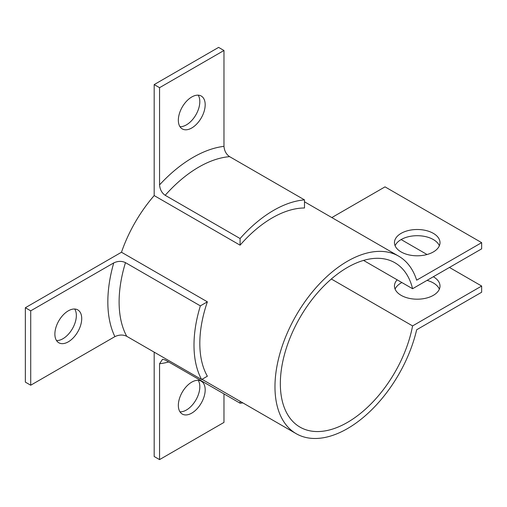 <?xml version="1.0" encoding="UTF-8"?>
<svg xmlns="http://www.w3.org/2000/svg" width="507" height="507" viewBox="0 0 507 507"><rect width="100%" height="100%" fill="white"/><g stroke="black" fill="none" stroke-linecap="round" stroke-linejoin="round"><path stroke-width="0.76" d="M159.553 87.686L223.974 50.491L218.606 47.392L154.185 84.587L159.553 87.686L159.553 184.884A118.055 68.16 -60 0 1 223.974 146.352C224.386 150.94 226.261 154.369 229.614 156.65L304.498 199.885A110.082 63.559 120 0 0 240.077 238.531L240.077 245.173L154.185 195.582L154.185 84.587M154.185 195.582A102.49 59.173 120 0 0 121.477 252.239L207.369 301.83L200.36 305.873L125.476 262.639C121.826 260.877 117.909 260.966 113.739 262.905L30.718 310.835L25.35 307.736L121.477 252.239M25.35 307.736L25.35 382.12L30.718 385.219L30.718 310.835M223.974 393.895L223.974 422.413L159.553 459.608L154.185 456.509L154.185 352.15M74.713 309.017A18.981 10.958 -60 0 1 76.348 315.487A18.981 10.958 -60 0 1 56.511 340.552M198.186 380.307A18.981 10.958 -60 0 1 186.399 410.017A18.981 10.958 -60 0 1 179.979 411.836M198.186 95.164A18.981 10.958 -60 0 1 186.399 124.874A18.981 10.958 -60 0 1 179.979 126.693M54.876 334.081A18.981 10.958 -60 0 1 63.16 314.98A18.981 10.958 -60 0 1 77.786 309.897A18.981 10.958 -60 0 1 81.716 318.586A18.981 10.958 -60 0 1 73.433 337.687A18.981 10.958 -60 0 1 58.806 342.77A18.981 10.958 -60 0 1 54.876 334.081M30.718 385.219L114.893 336.623A118.055 68.16 -60 0 1 113.739 262.905M200.36 305.873A110.082 63.559 120 0 0 201.621 379.534L126.731 336.299C123.106 334.538 119.164 334.645 114.893 336.623M201.621 379.534L207.369 376.213A102.49 59.173 120 0 1 207.369 301.83M416.659 280.175A102.49 59.173 120 0 0 398.686 256.168A102.49 59.173 120 0 0 296.196 315.341A102.49 59.173 120 0 0 296.202 433.688A102.49 59.173 120 0 0 416.659 329.765L481.65 292.241L481.65 286.043L412.584 325.919A94.898 54.788 -60 0 1 365.439 409.187A94.898 54.788 -60 0 1 299.998 427.116A94.898 54.788 -60 0 1 299.992 317.534A94.898 54.788 -60 0 1 394.89 262.746A94.898 54.788 -60 0 1 412.584 288.724L481.65 248.848L481.65 242.65L416.659 280.175M304.498 199.885L304.498 207.978A102.49 59.173 120 0 0 240.077 245.173M481.65 242.65L385.022 186.861L331.832 217.573M363.551 260.414L412.584 288.724M395.099 245.749A22.777 13.15 180 0 1 411.076 236.192A22.777 13.15 180 0 1 433.333 239.551A22.777 13.15 180 0 1 439.366 245.749M433.333 233.353A22.777 13.15 180 0 1 440.006 242.65A22.777 13.15 180 0 1 425.95 254.799A22.777 13.15 180 0 1 401.126 251.947A22.777 13.15 180 0 1 394.459 242.65A22.777 13.15 180 0 1 408.515 230.501A22.777 13.15 180 0 1 433.333 233.353M331.337 279.008L412.584 325.919M401.126 239.551L427.046 254.52M449.443 267.449L481.65 286.043M433.333 276.746L433.333 276.746A22.777 13.15 180 0 1 440.006 286.043A22.777 13.15 180 0 1 425.95 298.192A22.777 13.15 180 0 1 401.126 295.34A22.777 13.15 180 0 1 394.459 286.043A22.777 13.15 180 0 1 397.165 279.82M427.046 280.377A22.777 13.15 180 0 1 433.333 282.944A22.777 13.15 180 0 1 439.366 289.142M395.099 289.142A22.777 13.15 180 0 1 401.867 282.538M159.553 459.608L159.553 363.747L162.563 359.254L165.193 359.957L240.077 403.192A110.082 63.559 120 0 0 242.866 402.9M191.766 382.126A18.981 10.958 -60 0 1 201.254 381.182A18.981 10.958 -60 0 1 204.163 396.392A18.981 10.958 -60 0 1 191.766 413.116A18.981 10.958 -60 0 1 182.273 414.054A18.981 10.958 -60 0 1 179.364 398.851A18.981 10.958 -60 0 1 191.766 382.126M240.077 401.291L240.077 403.192M240.077 238.531L165.193 195.296C161.86 193.04 159.978 189.567 159.553 184.884M223.974 50.491L223.974 146.352M191.766 127.973A18.981 10.958 -60 0 1 182.273 128.917A18.981 10.958 -60 0 1 179.364 113.707A18.981 10.958 -60 0 1 191.766 96.983A18.981 10.958 -60 0 1 201.254 96.045A18.981 10.958 -60 0 1 204.163 111.248A18.981 10.958 -60 0 1 191.766 127.973M126.731 336.299A110.082 63.559 -60 0 1 125.476 262.639M168.685 361.973A118.055 68.16 -60 0 1 159.553 363.747M165.193 195.296A110.082 63.559 -60 0 1 229.614 156.65M398.686 256.168L304.498 201.792M296.202 433.688L202.008 379.306"/></g></svg>
